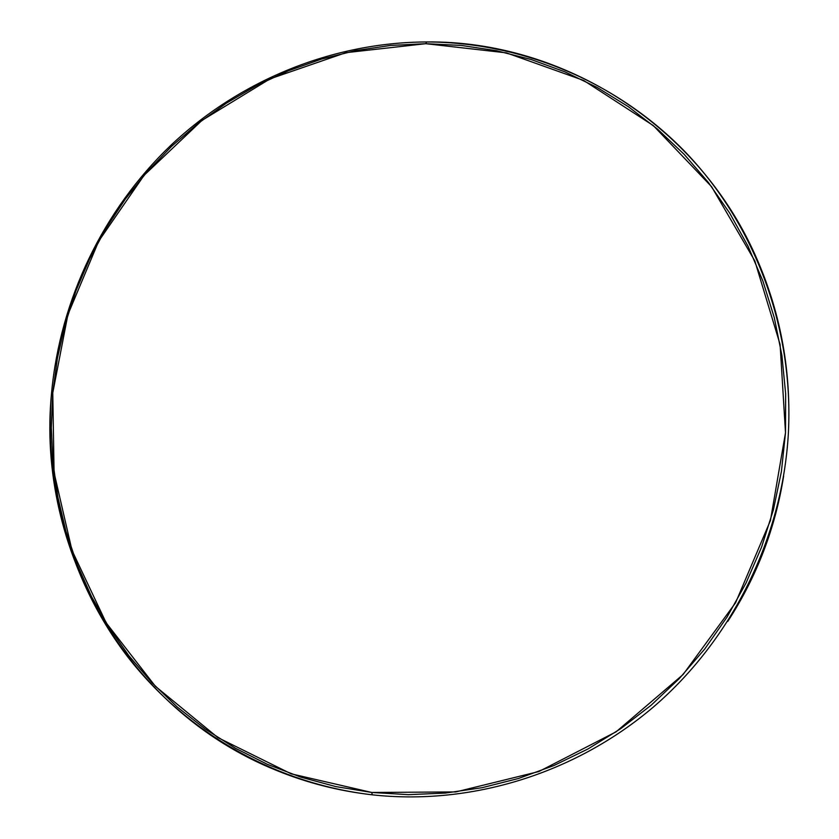 <?xml version="1.0" encoding="UTF-8"?>
<svg xmlns="http://www.w3.org/2000/svg" width="839" height="839" viewBox="0 0 839 839"><rect width="100%" height="100%" fill="white"/><g stroke="black" fill="none" stroke-linecap="round" stroke-linejoin="round"><path stroke-width="1.26" d="M51.557 392.988C60.167 299.533 103.092 210.17 170.925 145.231C239.199 80.848 331.384 42.443 426.548 41.95C562.833 40.345 700.324 125.619 757.953 261.359C781.182 315.527 791.324 372.778 788.387 433.092C793.767 328.385 754.985 225.251 686.375 153.118C617.252 81.341 521.585 42.139 426.548 41.95L425.803 43.691L506.378 52.857L583.587 80.397L653.329 125.598L711.619 186.719L754.848 260.96L780.102 344.493L785.503 432.725L770.422 520.547L735.583 602.769L683.061 674.556L616.109 731.818L538.837 771.544L455.818 791.932L371.771 792.467L372.243 794.827C469.892 805.545 573.96 774.47 653.245 707.162C732.132 639.454 782.462 537.747 788.387 433.092C782.462 537.747 732.132 639.454 653.245 707.162C573.96 774.47 469.892 805.545 372.243 794.827L371.771 792.467L408.373 794.659L445.278 793.086L482.089 787.695L518.439 778.498L553.908 765.535L588.108 748.902L620.64 728.734L651.148 705.221L679.265 678.594L704.645 649.134L726.994 617.158L746.049 583.011L761.581 547.08L773.411 509.766L781.413 471.508L785.503 432.725L785.661 393.869L781.896 355.369L774.282 317.656L762.934 281.138L748.031 246.205L729.773 213.211L708.389 182.483L684.152 154.324L657.356 128.975L628.306 106.658L597.358 87.56L564.825 71.808L531.056 59.496L496.405 50.697L461.209 45.432L425.803 43.691L390.513 45.442L355.652 50.602L321.536 59.087L288.448 70.759L256.661 85.505L226.415 103.145L197.962 123.501L171.523 146.385L147.297 171.586L125.472 198.874L106.207 228.019L89.647 258.79L75.919 290.923L65.148 324.158L57.409 358.232L52.773 392.862L51.294 427.785L53.004 462.698L57.901 497.317L65.977 531.36L77.198 564.532L91.503 596.529L108.797 627.079L128.975 655.878L151.901 682.652L177.396 707.141L205.282 729.07L235.329 748.199L267.295 764.287L300.897 777.155L335.831 786.594L371.771 792.467L291.143 773.82L217.909 737.617L155.393 686.302L106.144 622.811L72.007 550.436L54.074 472.63L52.773 392.862L67.917 314.562L98.771 241.024L144.035 175.361L201.916 120.438L270.106 78.824L345.825 52.689L425.803 43.691L426.548 41.95C331.384 42.443 239.199 80.848 170.925 145.231C103.092 210.17 60.167 299.533 51.557 392.988C43.659 486.463 70.507 582.318 128.136 657.409C186.237 731.975 274.552 783.469 372.243 794.827C338.746 791.009 306.675 782.797 276.01 770.212C125.913 709.721 36.098 548.234 51.557 392.988M727.77 621.405C756.663 576.907 775.288 528.465 783.636 476.07C775.288 528.465 756.663 576.907 727.77 621.405"/></g></svg>
